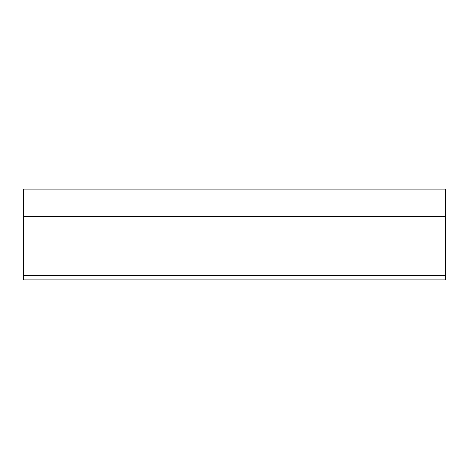 <?xml version="1.0" encoding="UTF-8"?>
<svg xmlns="http://www.w3.org/2000/svg" width="469" height="469" viewBox="0 0 469 469"><rect width="100%" height="100%" fill="white"/><g stroke="black" fill="none" stroke-linecap="round" stroke-linejoin="round"><path stroke-width="0.7" d="M23.45 216.561L23.45 279.876L445.55 279.876L445.55 189.124L23.45 189.124L23.45 216.561L445.55 216.561M23.45 275.655L445.55 275.655"/></g></svg>
